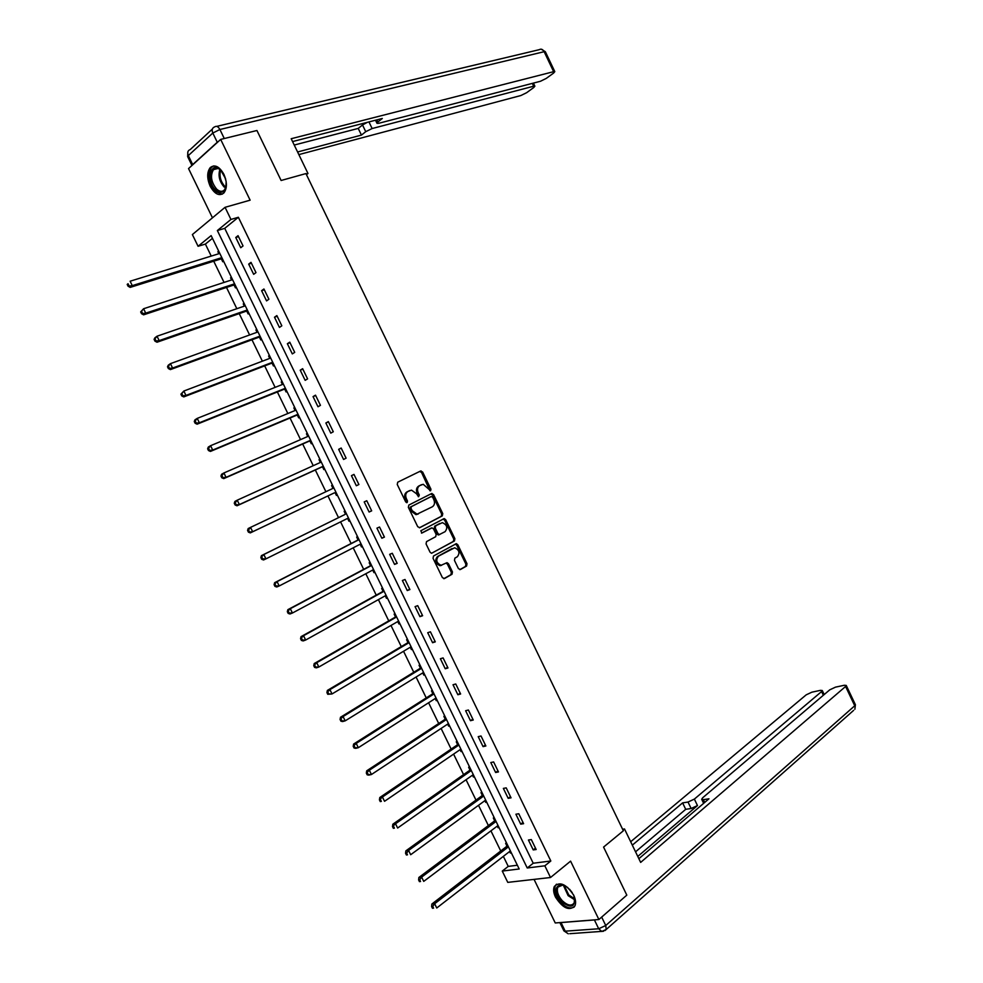 <?xml version="1.0" encoding="UTF-8"?>
<svg xmlns="http://www.w3.org/2000/svg" width="983" height="983" viewBox="0 0 983 983"><rect width="100%" height="100%" fill="white"/><g stroke="black" fill="none" stroke-linecap="round" stroke-linejoin="round"><path stroke-width="1.47" d="M430.615 490.763L430.947 489.202L422.629 472.024L420.601 471.017L397.734 482.186L397.243 484.459L405.696 501.908L407.159 502.596L407.49 500.998L406.409 498.75C405.107 495.444 405.623 493.011 407.957 491.463L411.508 490.136L416.46 493.699L418.611 496.722L419.311 495.051L418.217 492.815C416.939 489.534 417.443 487.126 419.729 485.602L423.218 484.287L430.615 490.763M429.964 490.8L421.584 472.516L419.729 471.447M406.507 502.645L405.352 499.229L406.409 498.75M418.316 496.673L417.173 493.294L418.217 492.815M573.74 895.316C566.355 884.135 559.892 881.173 554.351 886.433C553.11 889.259 553.49 892.822 555.493 897.123C562.829 908.304 569.304 911.241 574.908 905.945C576.112 903.131 575.719 899.592 573.74 895.316M223.915 174.335C219.344 166.373 214.786 164.136 210.227 167.602C206.897 172.209 206.885 178.427 210.19 186.254C214.761 194.241 219.344 196.465 223.927 192.914C227.208 188.343 227.208 182.15 223.915 174.335M458.422 568.579L460.425 569.513L466.569 566.036L466.999 563.738L457.808 544.742L456.37 543.66L433.503 555.997L433.048 558.319L442.399 577.623L444.439 578.557L452.008 574.269L452.45 571.946L448.481 563.738L447.044 562.669L441.109 565.274C436.44 563.124 435.555 560.089 438.467 556.169L454.65 547.764C459.27 549.866 460.155 552.864 457.328 556.759L454.908 558.111L454.465 560.408L458.422 568.579M544.84 865.814L550.517 877.512L507.769 882.378L502.264 871.073L519.184 868.984L211.136 235.613L198.075 246.278L192.373 234.568L225.058 207.315L230.944 219.442L217.354 230.538L527.232 867.989L544.84 865.814L550.824 860.997L238.365 217.268L230.944 219.442M225.058 207.315L250.124 200.176L220.671 139.414L256.944 130.506L281.113 180.491L305.934 173.573L623.345 830.795L603.574 847.088L626.81 895.132L598.893 919.523L570.595 861.145L550.517 877.512M442.301 515.878L442.755 513.617L433.54 494.572L431.525 493.577L408.83 505.078L408.35 507.363L417.726 526.716L419.79 527.687L442.301 515.878L441.244 516.333L441.686 514.072L432.483 495.039L430.787 493.957M445.68 519.675L454.883 538.696L454.441 540.969L431.537 553.282L430.062 552.188L426.057 543.918L426.536 541.608L435.702 536.693L436.157 534.396L433.528 528.952L432.029 527.859L421.904 533.044L420.798 530.759L444.205 518.582L445.68 519.675L444.611 520.118L453.814 539.126L454.883 538.696M534.052 879.38L555.248 922.963L598.893 919.523M220.671 139.414L188.539 168.572L212.463 217.808M238.365 217.268L224.726 228.351L533.216 863.234L550.824 860.997M235.76 237.493L240.737 247.728L243.034 245.934L238.046 235.674L235.76 237.493L238.525 236.645M248.687 264.108L253.663 274.331L255.985 272.598L251.009 262.35L248.687 264.108L251.427 263.223M261.601 290.685L266.565 300.896L268.912 299.225L263.935 288.99L261.601 290.685L264.316 289.764M274.49 317.226L279.442 327.425L281.826 325.815L276.862 315.592L274.49 317.226L277.181 316.256M287.368 343.718L292.307 353.905L294.716 352.369L289.764 342.158L287.368 343.718L290.034 342.723M300.22 370.186L305.16 380.347L307.593 378.873L302.641 368.686L300.22 370.186L302.862 369.141M313.049 396.604L317.988 406.765L320.446 405.34L315.506 395.166L313.049 396.604L315.678 395.522M325.864 422.997L330.792 433.134L333.286 431.77L328.347 421.609L325.864 422.997L328.469 421.867M338.668 449.342L343.583 459.466L346.102 458.164L341.175 448.027L338.668 449.342L341.248 448.174M351.447 475.649L356.35 485.762L358.893 484.521L353.978 474.396L351.447 475.649L354.003 474.445M364.201 501.92L369.104 512.02L371.672 510.841L366.77 500.728L364.201 501.92M376.944 528.154L381.846 538.229L384.439 537.123L379.536 527.023L376.944 528.154M389.673 554.351L394.564 564.414L397.181 563.357L392.278 553.269L389.673 554.351M402.379 580.511L407.257 590.55L409.911 589.567L405.021 579.491L402.379 580.511M415.059 606.622L419.938 616.66L422.616 615.727L417.726 605.663L415.059 606.622M427.728 632.708L432.594 642.722L435.297 641.85L430.419 631.811L427.728 632.708M440.384 658.745L445.238 668.759L447.978 667.949L443.1 657.91L440.384 658.745M453.016 684.758L457.869 694.748L460.622 693.998L455.756 683.984L453.016 684.758M465.623 710.721L470.476 720.699L473.253 720.011L468.399 710.009L465.623 710.721M478.217 736.66L483.058 746.625L485.872 745.986L481.019 735.997L478.217 736.66M490.8 762.55L495.629 772.503L498.467 771.925L493.626 761.948L490.8 762.55M503.357 788.403L508.186 798.343L511.049 797.827L506.208 787.875L503.357 788.403M515.903 814.231L520.72 824.147L523.607 823.693L518.778 813.752L515.903 814.231M528.424 840.01L533.228 849.914L536.153 849.521L531.324 839.593L528.424 840.01M212.451 238.328L205.386 244.079L211.234 256.084M213.729 261.208L224.05 282.416M226.495 287.441L236.842 308.711M239.238 313.626L249.621 334.97M251.967 339.786L262.375 361.191M264.673 365.897L275.117 387.363M277.366 391.971L287.847 413.511M290.034 418.008L300.552 439.622M302.69 444.021L313.233 465.684M315.322 469.985L325.901 491.721M327.941 495.911L338.521 517.66M340.573 521.875L351.115 543.513M353.204 547.826L363.673 569.341M365.811 573.74L376.231 595.133M378.406 599.618L388.752 620.875M390.988 625.458L401.273 646.593M403.546 651.262L413.769 672.274M416.079 677.029L426.241 697.905M428.6 702.759L438.701 723.513M441.109 728.452L451.148 749.083M453.593 754.108L463.571 774.616M466.053 779.728L475.981 800.101M478.512 805.31L488.367 825.56M490.935 830.856L500.74 850.983M503.357 856.365L508.236 866.392L517.365 865.237M218.656 251.083L217.87 251.709L218.853 253.712M221.445 259.045L222.76 261.761L223.546 261.146M231.374 277.231L230.587 277.833L231.607 279.934M234.151 285.168L235.465 287.872L236.264 287.282M244.079 303.342L243.268 303.919L244.349 306.118M246.831 311.242L248.146 313.946L248.957 313.38M256.76 329.416L255.949 329.969L257.067 332.266M259.5 337.28L260.814 339.983L261.625 339.43M269.416 355.453L268.605 355.993L269.76 358.377M272.156 363.292L273.458 365.983L274.282 365.455M282.06 381.453L281.236 381.969L282.44 384.451M284.775 389.256L286.09 391.947L286.925 391.443M294.691 407.417L293.856 407.908L295.109 410.489M297.394 415.182L298.697 417.873L299.545 417.394M307.298 433.343L306.45 433.81L307.753 436.489M309.989 441.084L311.292 443.763L312.152 443.296M319.893 459.233L319.033 459.675L320.335 462.366M322.559 466.937L323.874 469.616L324.734 469.174M332.463 485.086L331.603 485.516L332.905 488.195M335.129 492.753L336.432 495.432L337.292 495.014M345.021 510.89L344.148 511.307L345.451 513.974M347.663 518.545L348.965 521.211L349.85 520.818L348.965 521.211M357.554 536.669L356.669 537.062L357.972 539.728M360.183 544.287L361.486 546.953L362.371 546.573M370.075 562.411L369.178 562.78L370.48 565.446M372.717 570.042L373.995 572.671L374.892 572.303M382.584 588.117L381.674 588.461L382.977 591.127M385.25 595.821L386.479 598.34L387.388 597.996M395.068 613.785L394.146 614.117L395.449 616.771M397.771 621.551L398.938 623.972L399.86 623.652M407.527 639.417L406.606 639.724L407.896 642.378M410.267 647.244L411.398 649.566L412.319 649.271M419.987 665.012L419.053 665.294L420.343 667.949M422.751 672.9L423.833 675.124L424.767 674.854M432.409 690.57L431.476 690.84L432.753 693.482M435.211 698.532L436.243 700.658L437.189 700.4M444.82 716.091L443.874 716.337L445.164 718.991M447.658 724.115L448.641 726.142L449.6 725.909M457.218 741.587L456.259 741.809L457.55 744.45M460.081 749.66L461.027 751.59L461.985 751.381M469.604 767.035L468.633 767.244L469.911 769.873M472.491 775.182L473.388 777.012L474.359 776.816M481.965 792.445L480.982 792.63L482.26 795.272M484.889 800.654L485.725 802.386L486.708 802.214M494.302 817.831L493.319 817.991L494.596 820.621M497.263 826.101L498.062 827.735L499.045 827.575M506.626 843.168L505.631 843.316L506.909 845.945M509.624 851.511L510.361 853.047L511.369 852.912M508.236 866.392L502.264 871.073M205.386 244.079L198.075 246.278M224.726 228.351L217.354 230.538M533.216 863.234L527.232 867.989M217.87 251.709L218.816 251.415M230.587 277.833L231.521 277.525M243.268 303.919L244.202 303.6M255.949 329.969L256.87 329.637M268.605 355.993L269.514 355.649M281.236 381.969L282.146 381.613M293.856 407.908L294.753 407.54M306.45 433.81L307.347 433.429M319.033 459.675L319.917 459.282M331.603 485.516L332.475 485.098M369.104 512.02L371.635 510.755M381.846 538.229L384.353 536.939M361.486 546.953L362.346 546.511M394.564 564.414L397.046 563.075M373.995 572.671L374.842 572.204M407.257 590.55L409.714 589.173M386.479 598.34L387.327 597.861M419.938 616.66L422.383 615.247M398.938 623.972L399.786 623.48M432.594 642.722L435.014 641.272M411.398 649.566L412.221 649.063M445.238 668.759L447.634 667.26M423.833 675.124L424.656 674.621M457.869 694.748L460.241 693.212M436.243 700.658L437.054 700.129M470.476 720.699L472.823 719.126M448.641 726.142L449.452 725.601M483.058 746.625L485.393 745.003M461.027 751.59L461.826 751.049M495.629 772.503L497.939 770.844M473.388 777.012L474.175 776.447M508.186 798.343L510.472 796.648M485.725 802.386L486.511 801.821M520.72 824.147L522.993 822.415M498.062 827.735L498.836 827.145M533.228 849.914L535.489 848.145M510.361 853.047L511.135 852.445M420.761 485.061L421.621 484.668M417.173 493.294C415.883 490.013 416.387 487.617 418.684 486.081L420.564 485.147M409.014 490.898L409.862 490.505M405.352 499.229C404.062 495.924 404.578 493.491 406.901 491.942L408.817 490.996M419.348 527.81L441.244 516.333M432.667 497.226L431.242 496.538L411.349 506.65L411.005 508.26L412.16 510.632L417.038 514.183L432.323 506.798C434.584 505.237 435.076 502.829 433.798 499.573L432.667 497.226M430.259 496.98L431.242 496.538M418.34 513.962L415.981 514.65L411.103 511.099L409.96 508.727L410.292 507.117L430.185 497.017M431.574 553.282L453.372 541.412L453.814 539.126M430.603 528.362L421.51 533.142M445.102 531.656C447.978 527.76 447.056 524.762 442.35 522.661L435.727 525.745L435.272 528.031L437.902 533.474L439.376 534.555L445.102 531.656M439.72 534.519L438.307 534.998L436.833 533.916L434.203 528.473L434.658 526.188L439.843 523.46M444.611 520.118L443.05 519.036M441.613 565.311L440.028 565.692C435.358 563.542 434.486 560.519 437.398 556.599L452.057 548.551M443.812 578.692L450.927 574.674L451.369 572.352L447.4 564.156L445.963 563.087L447.044 562.669M459.811 569.649L465.475 566.441L465.917 564.156L456.726 545.172L455.264 544.091M219.799 253.43L130.125 281.224L132.287 285.635L130.174 287.392L220.585 259.057L222.6 259.193M128.908 285.5L128.048 283.731L127.2 284.431L128.073 286.2L132.287 285.635L221.839 257.632M127.2 284.431L128.048 283.731M130.174 287.392L128.073 286.2M226.127 181.363C226.213 191.685 222.76 194.609 215.793 190.112C205.828 181.388 210.669 160.094 220.573 169.838L225.611 178.808M221.286 170.563L221.126 170.403C218.177 167.847 215.621 167.602 213.458 169.654C210.079 175.724 211.161 182.224 216.69 189.166C219.664 191.759 222.244 192.017 224.431 189.916L226.09 186.512M224.136 174.827L226.139 181.474M213.778 165.894L211.443 167.38C207.241 174.913 208.58 182.985 215.449 191.599L222.318 194.155M573.458 894.751L573.912 895.783C575.829 907.198 571.627 909.128 561.305 901.558C554.142 891.348 554.412 885.708 562.129 884.639L567.805 887.538M564.389 885.376L562.952 884.97L557.865 887.145C556.489 891.139 557.926 895.636 562.178 900.625C567.609 905.675 571.664 906.387 574.318 902.763L574.797 898.671M569.513 889.197L572.241 892.675M556.476 884.184L555.334 885.732C553.626 890.684 555.42 896.263 560.691 902.455C565.975 907.641 570.509 909.14 574.281 906.965M306.475 174.691L307.974 173.487L291.189 138.726L553.638 71.673L544.152 51.694L219.909 129.51L224.284 138.529M306.131 173.991L307.974 173.487M368.944 121.917L372.127 128.54L533.683 86.209L532.331 83.383M372.127 128.54L365.737 131.685L362.518 124.976L367.347 122.334M297.591 151.984L361.449 135.101L365.737 131.685M298.857 154.601L520.892 95.523L526.618 92.709L533.757 87.512L534.875 86.16L533.683 86.209M192.693 164.566L217.268 142.252L212.807 133.037L188.331 155.584L192.693 164.566L192.041 165.402M376.87 119.877L377.89 122.003L377.005 123.342L378.713 123.293L540.453 81.27L546.265 78.407L553.626 73.049L554.805 71.636L553.638 71.673M377.89 122.003L382.313 118.476L292.565 141.577M218.73 141.183L217.268 142.252M294.236 145.042L358.23 128.417L362.518 124.976M358.23 128.417L361.449 135.101M623.038 830.156L624.5 828.952L622.583 829.234M624.5 828.952L640.658 862.41L845.589 686.478L846.252 685.446L844.348 685.262L835.501 687.142L829.738 689.845L702.673 797.791L701.69 799.277L703.373 799.658L704.713 802.435M638.864 858.7L708.964 798.798L703.373 799.658M594.42 919.941L561.023 922.57L565.213 931.171L598.696 928.763L594.42 919.941L595.243 919.818M823.349 695.264L821.579 691.565L822.28 690.533L820.473 690.349L811.884 692.179L806.207 694.834L630.681 841.743M688.026 802.042L694.367 799.093L697.475 805.569L691.135 808.505L688.026 802.042L682.607 802.89L632.315 845.159M821.579 691.565L694.367 799.093M560.396 922.558L561.023 922.57M697.475 805.569L637.77 856.439M691.135 808.505L685.704 809.328L635.546 851.831M685.704 809.328L682.607 802.89M232.541 279.639L143.579 308.748L145.742 313.147L143.604 314.83L233.29 285.193L235.293 285.291M142.375 313.024L141.515 311.255L140.655 311.93L141.527 313.7L145.742 313.147L234.581 283.829M140.655 311.93L143.579 308.748L141.515 311.255M143.604 314.83L141.527 313.7M245.271 305.799L157.022 336.211L159.172 340.609L157.01 342.231L245.983 311.279L247.974 311.353M155.818 340.499L154.958 338.742L154.098 339.393L154.958 341.15L159.172 340.609L247.311 309.989M154.098 339.393L154.859 337.845L157.022 336.211L154.958 338.742M157.01 342.231L154.958 341.15M257.976 331.935L170.44 363.649L172.59 368.035L170.391 369.596L258.652 337.341L260.63 337.378M169.248 367.937L168.388 366.18L167.515 366.806L168.363 368.564L172.59 368.035L260.016 336.125M167.515 366.806L168.253 365.209L170.44 363.649L168.388 366.18M170.391 369.596L168.363 368.564M270.669 358.033L183.846 391.037L185.984 395.424L183.76 396.911L271.308 363.354L273.274 363.378M182.654 395.326L181.794 393.581L180.909 394.171L181.757 395.928L185.984 395.424L272.709 362.211M180.909 394.171L183.846 391.037L181.794 393.581M183.76 396.911L181.757 395.928M283.35 384.095L197.227 418.389L199.365 422.764L197.104 424.189L283.952 389.329L285.893 389.329M196.035 422.69L195.175 420.933L194.278 421.51L195.138 423.255L199.365 422.764L285.377 388.26M194.278 421.51L194.966 419.827L197.227 418.389L195.175 420.933M197.104 424.189L195.138 423.255M296.006 410.108L210.583 445.692L212.721 450.067L210.436 451.43L296.571 415.268L298.5 415.244M209.404 450.005L208.543 448.248L207.634 448.801L208.482 450.546L212.721 450.067L298.033 414.273M207.634 448.801L208.298 447.068L210.583 445.692L208.543 448.248M210.436 451.43L208.482 450.546M308.637 436.096L223.915 472.958L226.053 477.333L223.743 478.623L309.166 441.183L311.083 441.121M308.441 435.678L307.79 436.464M222.748 477.271L221.888 475.526L220.966 476.042L221.814 477.787L226.053 477.333L310.665 440.261M220.966 476.042L221.605 474.261L223.915 472.958L221.888 475.526M223.743 478.623L221.814 477.787M321.257 462.047L237.235 500.187L239.373 504.549L237.026 505.778L321.748 467.048L323.653 466.962M321.011 461.531L320.212 462.514M236.067 504.5L235.22 502.755L234.273 503.259L235.134 504.992L239.373 504.549L323.284 466.2M234.273 503.259L234.9 501.428L237.235 500.187L235.22 502.755M237.026 505.778L235.134 504.992M333.864 487.949L250.542 527.38L252.668 531.729L250.296 532.897L334.318 492.876L336.211 492.778M333.569 487.347L332.586 488.563M249.375 531.692L248.515 529.96L247.569 530.427L248.429 532.159L252.668 531.729L334.318 492.876M247.569 530.427L248.171 528.547L250.542 527.38L248.515 529.96M250.296 532.897L248.429 532.159M347.282 518.545L348.744 518.545M347.417 518.545L348.498 518.041L347.417 518.545M346.102 513.126L344.849 514.539L261.417 555.628L263.813 554.523L265.938 558.86L348.461 517.967M344.849 514.539L263.813 554.523L260.851 557.545L261.699 559.29L262.658 558.848L261.81 557.103M262.658 558.848L265.938 558.86L263.542 559.966L261.699 559.29M260.851 557.545L261.417 555.628M360.061 544.287L361.252 544.275M358.623 538.856L357.382 540.306L274.65 582.673L277.071 581.629L279.197 585.966L361.019 543.796M359.016 539.655L277.071 581.629L274.097 584.639L274.945 586.372L275.916 585.954L275.068 584.221M275.916 585.954L279.197 585.966L276.764 586.998L274.945 586.372M274.097 584.639L274.65 582.673M372.803 569.993L373.761 569.968M371.132 564.561L369.903 566.036L287.859 609.669L290.317 608.686L292.43 613.023L373.565 569.587M371.562 565.458L290.317 608.686L287.331 611.684L288.179 613.417L289.162 613.023L288.314 611.291M289.162 613.023L292.43 613.023L289.973 613.994L288.179 613.417M287.331 611.684L287.859 609.669M385.533 595.661L386.233 595.637M383.603 590.23L382.399 591.717L301.044 636.628L303.538 635.706L305.652 640.031L386.098 595.342M384.095 591.225L303.538 635.706L300.552 638.692L301.4 640.412L302.395 640.056L301.548 638.323M302.395 640.056L305.652 640.031L303.157 640.941L301.4 640.412M300.552 638.692L301.044 636.628M396.075 615.862L394.871 617.373L314.216 663.55L316.735 662.689L318.848 667.015L398.606 621.072M396.604 616.943L316.735 662.689L313.749 665.651L314.585 667.383L315.592 667.039L314.744 665.307M315.592 667.039L318.848 667.015L316.329 667.85L314.585 667.383M313.749 665.651L314.216 663.55M408.523 641.457L407.331 642.993L327.376 690.422L329.919 689.636L332.021 693.949L411.103 646.753M409.1 642.636L329.919 689.636L326.921 692.573L327.757 694.305L328.777 693.986L327.941 692.265M328.777 693.986L332.021 693.949L327.757 694.305M326.921 692.573L327.376 690.422M420.957 667.015L419.778 668.575L340.499 717.258L343.079 716.533L345.18 720.846L423.575 672.397M421.572 668.293L343.079 716.533L340.069 719.458L340.917 721.178L341.949 720.895L341.101 719.175M341.949 720.895L345.18 720.846L342.6 721.559L340.917 721.178M340.069 719.458L340.499 717.258M433.368 692.536L432.201 694.121L353.61 744.057L356.215 743.394L358.316 747.694L436.022 698.004M434.031 693.9L356.215 743.394L353.204 746.306L354.052 748.026L355.096 747.768L354.249 746.048M355.096 747.768L358.316 747.694L355.711 748.346L354.052 748.026M353.204 746.306L353.61 744.057M445.766 718.032L444.611 719.63L366.708 770.819L369.338 770.217L371.439 774.518L448.469 723.574M446.479 719.482L369.338 770.217L366.327 773.105L367.163 774.825L368.22 774.592L367.384 772.871M368.22 774.592L371.439 774.518L368.797 775.108L367.163 774.825M366.327 773.105L366.708 770.819M458.139 743.48L457.009 745.102L379.782 797.532L382.436 797.004L384.537 801.292L460.892 749.12M458.901 745.028L382.436 797.004L379.426 799.879L380.261 801.587L381.33 801.378L380.482 799.658M381.33 801.378L380.261 801.587M379.426 799.879L379.782 797.532M470.501 768.89L469.382 770.537L392.831 824.221L395.522 823.742L397.624 828.03L473.29 774.616M471.299 770.537L395.522 823.742L392.5 826.605L393.335 828.313L394.416 828.128L393.581 826.408M394.416 828.128L393.335 828.313M392.5 826.605L392.831 824.221M482.85 794.264L481.731 795.935L405.868 850.86L408.584 850.442L410.673 854.719L485.676 800.088M483.685 796.009L408.584 850.442L406.643 853.121L405.561 853.281L406.397 854.989L407.478 854.829L406.643 853.121M407.478 854.829L406.397 854.989M405.561 853.281L405.868 850.86M495.174 819.613L494.068 821.309L418.881 877.463L421.633 877.106L423.722 881.382L498.037 825.511M496.059 821.444L421.633 877.106L419.692 879.797L418.598 879.932L419.434 881.64L420.527 881.505L419.692 879.797M420.527 881.505L419.434 881.64M418.598 879.932L418.881 877.463M507.486 844.925L506.392 846.633L431.881 904.016L434.658 903.733L436.735 907.997L510.398 850.909M508.42 846.842L434.658 903.733L432.729 906.424L431.611 906.535L432.446 908.243L433.564 908.132L432.729 906.424M433.564 908.132L432.446 908.243M431.611 906.535L431.881 904.016M429.89 489.681L430.947 489.202M406.446 501.477L407.49 500.998M418.254 495.53L419.311 495.051M418.684 486.081L419.729 485.602M406.901 491.942L407.957 491.463M421.584 472.516L422.629 472.024M432.483 495.039L433.54 494.572M441.686 514.072L442.755 513.617M410.292 507.117L411.349 506.65M409.96 508.727L411.005 508.26M411.103 511.099L412.16 510.632M453.372 541.412L454.441 540.969M430.419 528.436L431.488 527.982M434.658 526.188L435.727 525.745M434.203 528.473L435.272 528.031M436.833 533.916L437.902 533.474M437.398 556.599L438.467 556.169M447.4 564.156L448.481 563.738M451.369 572.352L452.45 571.946M450.927 574.674L452.008 574.269M456.726 545.172L457.808 544.742M465.917 564.156L466.999 563.738M465.475 566.441L466.569 566.036M220.585 259.057L221.998 257.951M221.187 259.008L222.146 258.259M224.222 187.114C219.442 181.585 218.005 175.687 219.897 169.408M220.622 169.961C219.098 176.006 220.561 181.548 224.996 186.61L225.857 187.335M574.883 899.912L568.125 895.648L563.247 885.032M564.107 885.278L568.813 894.997L574.834 898.978M191.955 165.476L187.765 156.85L188.331 155.584C187.126 152.488 187.778 150.46 190.284 149.514L212.353 129.08M216.776 126.377L539.249 49.678C541.129 48.609 542.763 49.273 544.152 51.694L545.381 51.792M219.909 129.51C218.238 126.561 216.518 125.677 214.761 126.856C212.217 127.802 211.566 129.867 212.807 133.037L219.909 129.51M601.67 917.102L605.749 925.507L854.743 705.769L845.589 686.478M855.345 704.59L854.878 709.259L855.407 704.713L846.252 685.446M853.637 710.365L606.192 929.5L605.749 925.507L598.696 928.763L601.793 931.454L606.192 929.5L605.024 930.557M563.898 930.864L568.26 933.801L563.775 930.594L559.88 922.607M603.574 931.245L569.759 933.69M233.29 285.193L234.728 284.124M233.893 285.131L234.863 284.406M245.983 311.279L247.433 310.247M246.573 311.218L247.556 310.517M258.652 337.341L260.126 336.346M259.242 337.267L260.237 336.591M271.308 363.354L272.795 362.395M271.898 363.268L272.905 362.616M283.952 389.329L285.451 388.408M284.529 389.243L285.549 388.617M296.571 415.268L298.082 414.396M297.149 415.17L298.181 414.58M309.166 441.183L310.702 440.335M309.743 441.072L310.788 440.495M320.495 462.391L321.244 461.998M321.748 467.048L323.309 466.237M332.745 488.379L333.815 487.851M345.291 514.17L346.372 513.679M357.824 539.925L358.918 539.458M357.382 540.306L358.992 539.606M370.333 565.655L371.439 565.2M369.903 566.036L371.513 565.372M382.829 591.336L383.935 590.906M382.399 591.717L384.034 591.102M395.301 616.98L396.419 616.574M394.871 617.373L396.53 616.783M407.761 642.587L408.891 642.218M407.331 642.993L409.002 642.44M420.196 668.157L421.338 667.813M419.778 668.575L421.461 668.059M432.618 693.703L433.773 693.384M432.201 694.121L433.908 693.642M445.029 719.2L446.196 718.905M444.611 719.63L446.331 719.187M457.414 744.672L458.594 744.389M457.009 745.102L458.742 744.696M469.776 770.094L470.968 769.849M469.382 770.537L471.127 770.168M482.137 795.493L483.329 795.272M481.731 795.935L483.501 795.616M494.461 820.854L495.678 820.645M494.068 821.309L495.85 821.014M506.786 846.166L508.002 845.994M506.392 846.633L508.186 846.375M420.036 471.398L421.08 470.906M430.972 493.933L432.029 493.466M415.981 514.65L417.038 514.183M438.307 534.998L439.376 534.555M443.136 519.036L444.205 518.582M440.028 565.692L441.109 565.274M455.289 544.091L456.37 543.66M220.806 259.021L222.035 258.038M217.956 168.474L213.458 169.654M562.952 884.97L562.129 884.639M560.457 884.995L557.865 887.145M541.191 49.175L545.332 51.694L554.805 71.636M187.851 151.91L187.655 156.616M376.931 123.207L375.506 120.233M534.875 86.16L533.413 83.1M703.644 803.344L701.776 799.462M822.28 690.533L824.196 694.551M233.549 285.131L234.777 284.222M246.278 311.218L247.483 310.358M258.984 337.267L260.176 336.456M271.677 363.268L272.856 362.506M284.345 389.243L285.512 388.531M297.001 415.17L298.144 414.507M309.633 441.072L310.763 440.458"/></g></svg>
